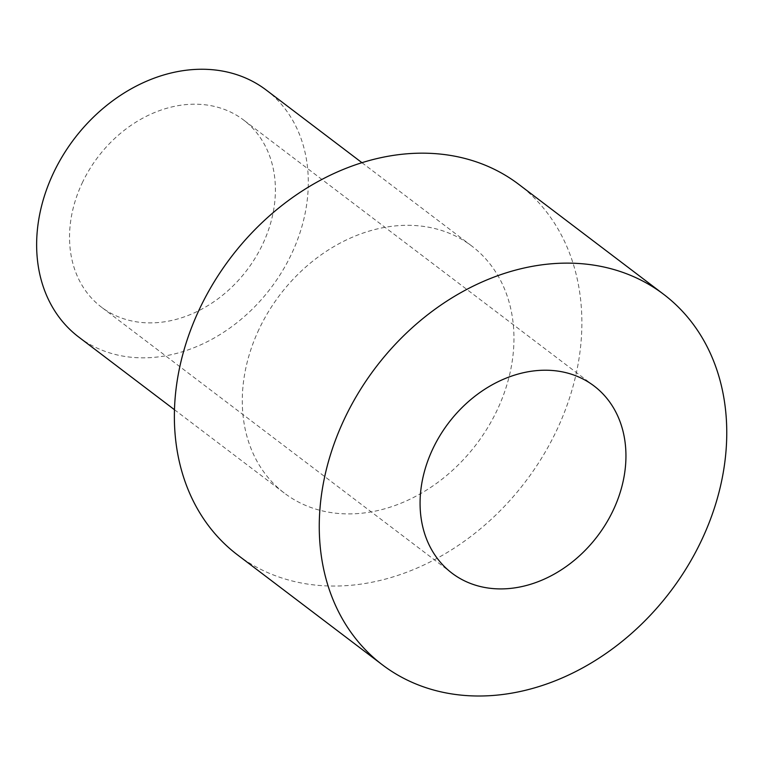 <?xml version="1.0" encoding="UTF-8"?>
<svg xmlns="http://www.w3.org/2000/svg" width="765" height="765" viewBox="0 0 765 765"><rect width="100%" height="100%" fill="white"/><g stroke="black" fill="none" stroke-linecap="round" stroke-linejoin="round"><path stroke-width="0.57" stroke-dasharray="3.83 2.87" d="M82.171 183.065A117.504 93.521 -52.8 0 1 243.5 119.942A117.504 93.521 -52.8 0 1 262.768 244.025A117.504 93.521 -52.8 0 1 101.439 307.147A117.504 93.521 -52.8 0 1 82.171 183.065M237.513 554.883A232.589 185.111 127.2 0 0 556.853 429.949A232.589 185.111 127.2 0 0 518.727 184.336M78.738 337.059A155.056 123.404 127.2 0 0 291.628 253.77A155.056 123.404 127.2 0 0 266.201 90.031M258.962 329.39A155.056 123.404 127.2 0 0 284.389 493.129A155.056 123.404 127.2 0 0 497.279 409.839A155.056 123.404 127.2 0 0 471.852 246.091A155.056 123.404 127.2 0 0 258.962 329.39M594.042 385.962L243.5 119.942M174.477 409.724L284.389 493.129M361.95 162.687L471.852 246.091M451.981 573.167L101.439 307.147"/><path stroke-width="1.15" d="M432.713 449.084A117.504 93.521 -52.8 0 1 594.042 385.962A117.504 93.521 -52.8 0 1 613.31 510.045A117.504 93.521 -52.8 0 1 451.981 573.167A117.504 93.521 -52.8 0 1 432.713 449.084M663.618 294.296L518.727 184.336A232.589 185.111 127.2 0 0 199.388 309.28A232.589 185.111 127.2 0 0 237.513 554.883L382.404 664.842A232.589 185.111 127.2 0 0 701.744 539.899A232.589 185.111 127.2 0 0 663.618 294.296A232.589 185.111 127.2 0 0 344.279 419.23A232.589 185.111 127.2 0 0 382.404 664.842M361.95 162.687L266.201 90.031A155.056 123.404 127.2 0 0 53.311 173.32A155.056 123.404 127.2 0 0 78.738 337.059L174.477 409.724"/></g></svg>
